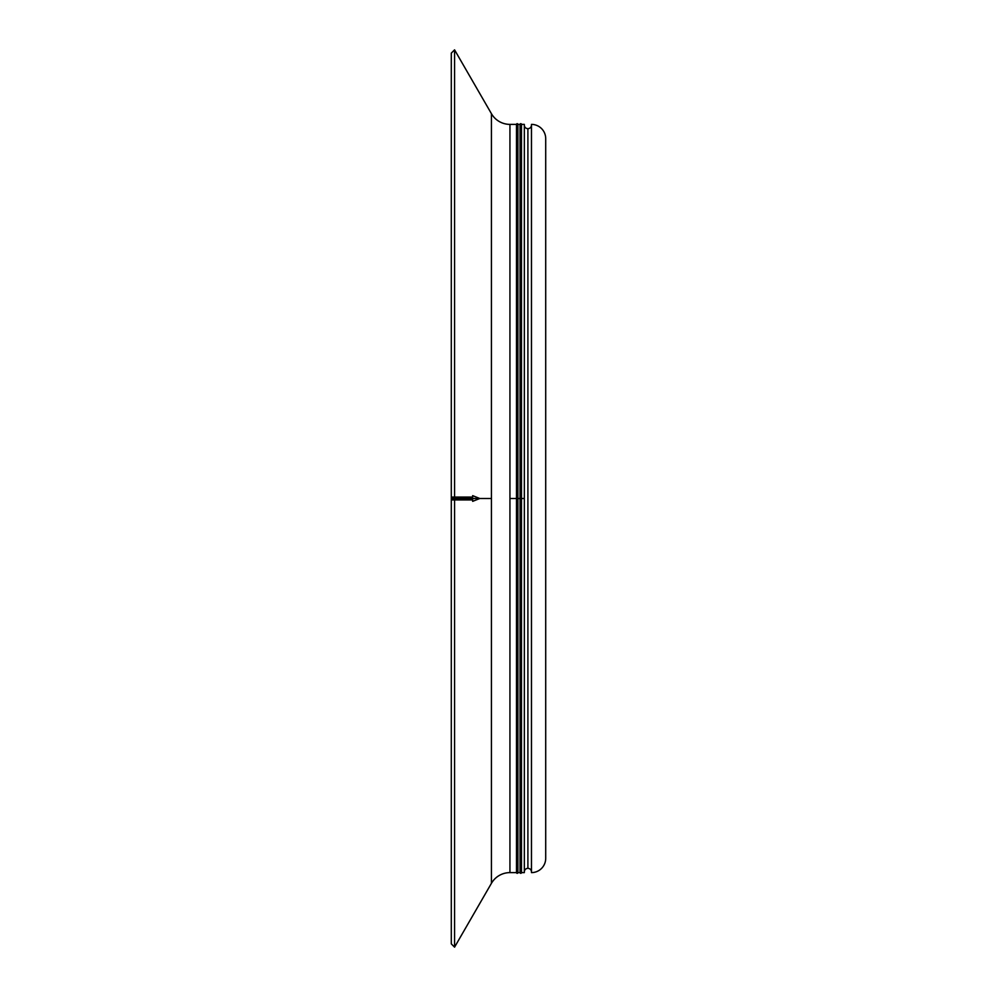 <?xml version="1.0" encoding="UTF-8"?>
<svg xmlns="http://www.w3.org/2000/svg" width="997" height="997" viewBox="0 0 997 997"><rect width="100%" height="100%" fill="white"/><g stroke="black" fill="none" stroke-linecap="round" stroke-linejoin="round"><path stroke-width="1.5" d="M527.899 128.663A3.564 3.564 0 0 0 531.463 125.099A3.564 3.564 0 0 1 527.899 128.663L527.899 868.337A3.564 3.564 0 0 1 531.463 871.901A3.564 3.564 0 0 0 527.899 868.337L527.899 128.663A3.564 3.564 0 0 1 524.335 125.099A3.564 3.564 0 0 0 527.899 128.663M520.77 123.678A0.71 0.71 0 0 1 521.481 124.388A0.71 0.71 0 0 0 520.77 123.678L520.77 873.322A0.71 0.71 0 0 0 521.481 872.612A0.71 0.71 0 0 1 520.77 873.322L520.77 123.678A0.71 0.71 0 0 0 520.06 124.388L520.06 498.5L520.06 124.388A0.71 0.71 0 0 1 520.77 123.678M517.206 123.678A0.71 0.71 0 0 1 517.917 124.388A0.71 0.71 0 0 0 517.206 123.678L517.206 873.322A0.71 0.71 0 0 0 517.917 872.612A0.71 0.71 0 0 1 517.206 873.322L517.206 123.678A0.71 0.71 0 0 0 516.496 124.388L516.496 498.5L516.496 124.388A0.71 0.71 0 0 1 517.206 123.678M517.917 872.612L517.917 124.388L517.917 498.5L520.06 498.5L520.06 872.612A0.71 0.71 0 0 0 520.77 873.322A0.71 0.71 0 0 1 520.06 872.612L520.06 498.5L517.917 498.5L517.917 872.612L520.06 872.612M521.481 872.612L524.335 872.612L524.335 498.5L521.481 498.5L521.481 872.612L521.481 124.388L521.481 498.5L524.335 498.5L524.335 124.388L521.481 124.388M531.463 872.612A14.257 14.257 0 0 0 545.708 858.355L545.708 138.645A14.257 14.257 0 0 0 531.463 124.388L531.463 872.612L531.463 124.388A14.257 14.257 0 0 1 545.708 138.645L545.708 858.355A14.257 14.257 0 0 1 531.463 872.612M509.941 498.5L516.496 498.5L516.496 872.612A0.71 0.71 0 0 0 517.206 873.322A0.71 0.71 0 0 1 516.496 872.612L516.496 498.5L509.941 498.5L509.941 124.388L509.941 872.612L509.941 498.5M491.434 883.305A21.373 21.373 0 0 1 509.941 872.612A21.373 21.373 0 0 0 491.434 883.305L491.434 498.5L491.434 883.305L454.57 947.15L454.57 499.921L454.57 947.15L451.292 943.872L451.292 499.921L451.292 943.872M509.941 124.388A21.373 21.373 0 0 1 491.434 113.695L491.434 498.5L491.434 113.695A21.373 21.373 0 0 0 509.941 124.388L516.496 124.388M479.794 498.5L491.434 498.5L472.665 498.5L472.665 501.354L479.794 498.5L451.292 498.5L451.292 499.921L472.665 499.921L472.665 497.079L451.292 497.079L451.292 53.128L451.292 498.5L472.665 498.5L472.665 495.646L479.794 498.5M491.434 113.695L454.57 49.85L454.57 497.079L454.57 49.85L451.292 53.128M524.335 871.901A3.564 3.564 0 0 1 527.899 868.337A3.564 3.564 0 0 0 524.335 871.901M524.335 176.045L524.335 820.955M451.292 498.5L451.292 499.921L451.292 498.5M520.06 124.388L517.917 124.388M509.941 872.612L516.496 872.612"/></g></svg>
